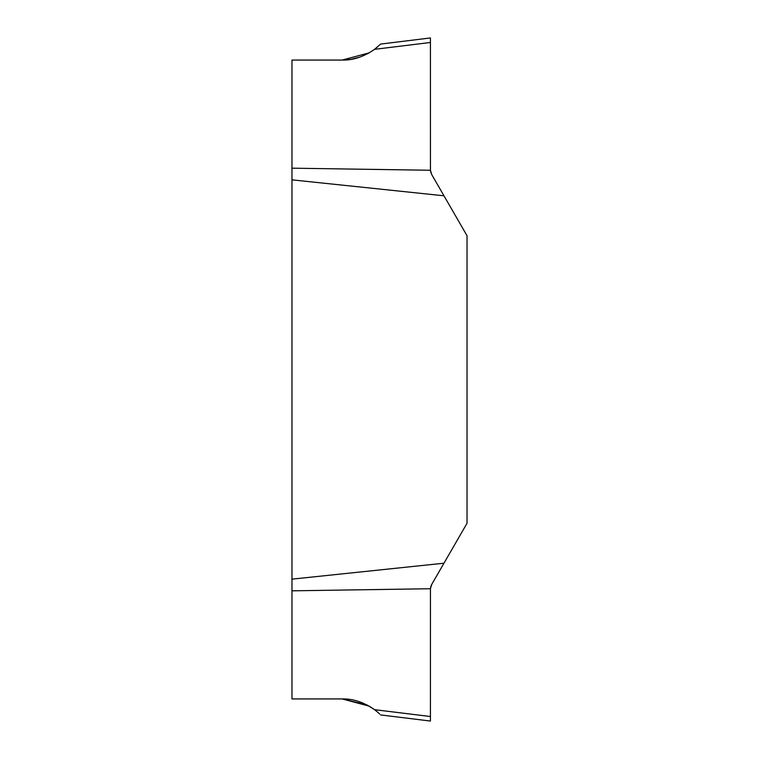 <?xml version="1.0" encoding="UTF-8"?>
<svg xmlns="http://www.w3.org/2000/svg" width="759" height="759" viewBox="0 0 759 759"><rect width="100%" height="100%" fill="white"/><g stroke="black" fill="none" stroke-linecap="round" stroke-linejoin="round"><path stroke-width="1.14" d="M367.119 705.026L374.585 709.674L369.225 706.164L342.186 698.944L366.701 704.807M376.692 711.354L377.204 711.79L376.692 711.354M377.678 712.198L374.557 709.665L430.419 716.524L430.438 588.737L291.968 590.825L291.968 698.935L342.186 698.935C352.973 698.631 363.76 702.208 374.557 709.665M377.204 711.79L379.699 714.039M379.301 713.669L378.162 712.616M374.557 49.335L380.62 44.069L430.419 37.95L430.419 42.476L374.557 49.335C363.76 56.792 352.973 60.369 342.186 60.065L369.225 52.836L367.574 53.737M376.692 47.646L377.204 47.21L376.692 47.646M359.586 57.181L350.649 59.392M350.345 59.43L342.186 60.056L291.968 60.065L342.186 60.065M467.032 523.274L443.977 563.206L291.968 579.145L291.968 179.855L443.977 195.794L467.032 235.726L467.032 523.274M430.457 588.557L431.757 584.373L443.977 563.206M291.968 579.145L291.968 590.825M431.757 584.373L431.017 585.957M430.799 586.65L430.59 587.532M291.968 60.056L291.968 168.175L430.438 170.263L430.571 171.382M430.837 172.502L431.017 173.043M291.968 168.175L291.968 179.855M443.977 195.794L431.757 174.627L430.438 170.263L430.419 42.476M342.186 698.944L291.968 698.944M430.419 716.524L430.419 721.05L380.62 714.931M430.438 170.263L430.419 37.95L430.438 170.263"/></g></svg>
